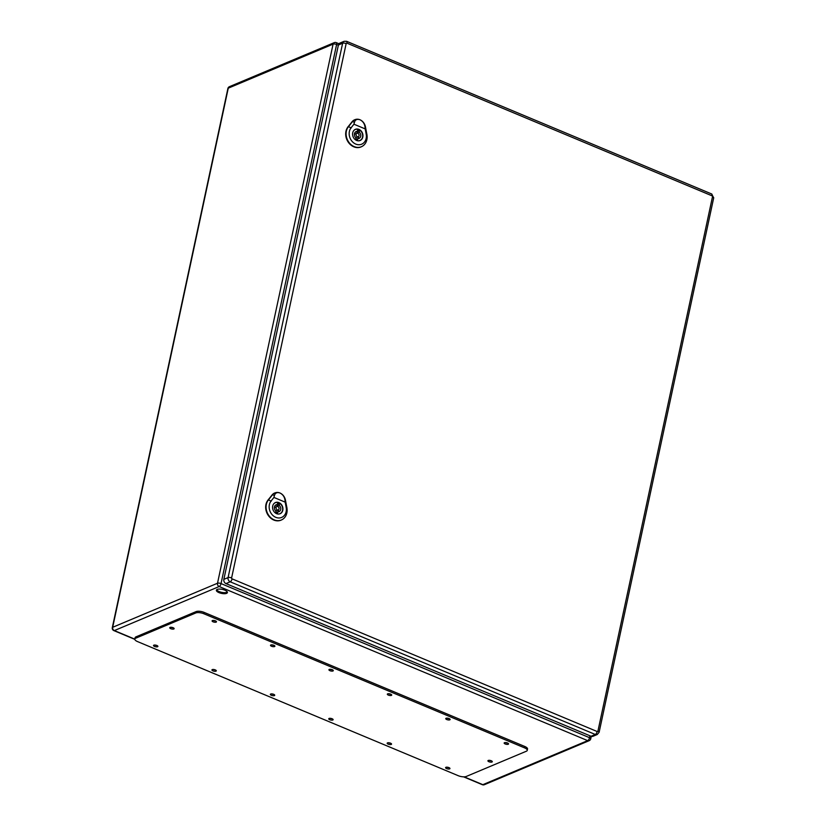 <?xml version="1.0" encoding="UTF-8"?>
<svg xmlns="http://www.w3.org/2000/svg" width="826" height="826" viewBox="0 0 826 826"><rect width="100%" height="100%" fill="white"/><g stroke="black" fill="none" stroke-linecap="round" stroke-linejoin="round"><path stroke-width="1.24" d="M217.197 589.423A5.627 2.034 12.1 0 1 223.609 589.733A5.627 2.034 12.1 0 1 227.398 592.572A5.627 2.034 12.1 0 1 221.461 593.378A5.627 2.034 12.1 0 1 216.381 590.208A5.627 2.034 12.1 0 1 217.197 589.423M216.68 589.733A5.627 2.034 -167.9 0 0 219.2 591.592A5.627 2.034 -167.9 0 0 227.315 592.015M527.246 750.38L527.535 749.027A5.968 2.158 -167.9 0 0 524.789 746.477L204.136 612.396A5.968 2.158 -167.9 0 0 196.082 611.612L135.96 636.867A5.968 2.158 -167.9 0 0 135.092 637.693L134.803 639.056A5.968 2.158 -167.9 0 0 137.56 641.596L458.203 775.686A5.968 2.158 -167.9 0 0 466.256 776.471L526.379 751.216A5.968 2.158 -167.9 0 0 527.246 750.38A5.968 2.158 -167.9 0 0 524.489 747.84L203.846 613.749A5.968 2.158 -167.9 0 0 195.783 612.964L135.671 638.23A5.968 2.158 -167.9 0 0 134.803 639.056M170.972 627.275A2.241 0.805 -167.9 0 0 173.202 627.75M489.137 760.323A2.241 0.805 -167.9 0 0 491.367 760.798M154.73 645.034A2.241 0.805 -167.9 0 0 156.961 645.519M213.314 620.429A2.241 0.805 -167.9 0 0 215.534 620.904M213.149 669.463A2.241 0.805 -167.9 0 0 215.369 669.948M271.723 644.858A2.241 0.805 -167.9 0 0 273.953 645.333M271.558 693.892A2.241 0.805 -167.9 0 0 273.788 694.367M330.142 669.287A2.241 0.805 -167.9 0 0 332.362 669.762M329.977 718.321A2.241 0.805 -167.9 0 0 332.197 718.796M388.55 693.706A2.241 0.805 -167.9 0 0 390.781 694.191M388.385 742.75A2.241 0.805 -167.9 0 0 390.615 743.224M446.969 718.135A2.241 0.805 -167.9 0 0 449.189 718.61M446.804 767.168A2.241 0.805 -167.9 0 0 449.024 767.653M505.378 742.564A2.241 0.805 -167.9 0 0 507.608 743.039M504.48 742.698A2.241 0.805 -167.9 0 0 504.159 743.008A2.241 0.805 -167.9 0 0 506.173 744.267A2.241 0.805 -167.9 0 0 508.537 743.947A2.241 0.805 -167.9 0 0 507.03 742.822A2.241 0.805 -167.9 0 0 504.48 742.698M445.906 767.313A2.241 0.805 -167.9 0 0 445.586 767.622A2.241 0.805 -167.9 0 0 447.599 768.882A2.241 0.805 -167.9 0 0 449.953 768.562A2.241 0.805 -167.9 0 0 448.446 767.437A2.241 0.805 -167.9 0 0 445.906 767.313M446.071 718.279A2.241 0.805 -167.9 0 0 445.751 718.589A2.241 0.805 -167.9 0 0 447.764 719.849A2.241 0.805 -167.9 0 0 450.118 719.518A2.241 0.805 -167.9 0 0 448.611 718.393A2.241 0.805 -167.9 0 0 446.071 718.279M387.487 742.884A2.241 0.805 -167.9 0 0 387.167 743.193A2.241 0.805 -167.9 0 0 389.18 744.453A2.241 0.805 -167.9 0 0 391.545 744.133A2.241 0.805 -167.9 0 0 390.037 743.008A2.241 0.805 -167.9 0 0 387.487 742.884M387.652 693.85A2.241 0.805 -167.9 0 0 387.332 694.16A2.241 0.805 -167.9 0 0 389.356 695.42A2.241 0.805 -167.9 0 0 391.71 695.1A2.241 0.805 -167.9 0 0 390.202 693.974A2.241 0.805 -167.9 0 0 387.652 693.85M329.078 718.455A2.241 0.805 -167.9 0 0 328.758 718.765A2.241 0.805 -167.9 0 0 330.772 720.024A2.241 0.805 -167.9 0 0 333.126 719.704A2.241 0.805 -167.9 0 0 331.618 718.579A2.241 0.805 -167.9 0 0 329.078 718.455M329.244 669.421A2.241 0.805 -167.9 0 0 328.924 669.731A2.241 0.805 -167.9 0 0 330.937 670.991A2.241 0.805 -167.9 0 0 333.291 670.671A2.241 0.805 -167.9 0 0 331.794 669.545A2.241 0.805 -167.9 0 0 329.244 669.421M270.66 694.036A2.241 0.805 -167.9 0 0 270.339 694.346A2.241 0.805 -167.9 0 0 272.363 695.606A2.241 0.805 -167.9 0 0 274.717 695.275A2.241 0.805 -167.9 0 0 273.21 694.15A2.241 0.805 -167.9 0 0 270.66 694.036M270.825 644.992A2.241 0.805 -167.9 0 0 270.505 645.302A2.241 0.805 -167.9 0 0 272.528 646.562A2.241 0.805 -167.9 0 0 274.882 646.242A2.241 0.805 -167.9 0 0 273.375 645.116A2.241 0.805 -167.9 0 0 270.825 644.992M212.251 669.607A2.241 0.805 -167.9 0 0 211.931 669.917A2.241 0.805 -167.9 0 0 213.944 671.177A2.241 0.805 -167.9 0 0 216.298 670.857A2.241 0.805 -167.9 0 0 214.801 669.731A2.241 0.805 -167.9 0 0 212.251 669.607M212.416 620.563A2.241 0.805 -167.9 0 0 212.096 620.884A2.241 0.805 -167.9 0 0 214.11 622.133A2.241 0.805 -167.9 0 0 216.464 621.813A2.241 0.805 -167.9 0 0 214.966 620.687A2.241 0.805 -167.9 0 0 212.416 620.563M153.832 645.178A2.241 0.805 -167.9 0 0 153.512 645.488A2.241 0.805 -167.9 0 0 155.536 646.748A2.241 0.805 -167.9 0 0 157.89 646.428A2.241 0.805 -167.9 0 0 156.382 645.302A2.241 0.805 -167.9 0 0 153.832 645.178M488.238 760.467A2.241 0.805 -167.9 0 0 487.918 760.777A2.241 0.805 -167.9 0 0 489.942 762.037A2.241 0.805 -167.9 0 0 492.296 761.717A2.241 0.805 -167.9 0 0 490.789 760.591A2.241 0.805 -167.9 0 0 488.238 760.467M170.073 627.419A2.241 0.805 -167.9 0 0 169.753 627.729A2.241 0.805 -167.9 0 0 171.767 628.989A2.241 0.805 -167.9 0 0 174.131 628.669A2.241 0.805 -167.9 0 0 172.624 627.543A2.241 0.805 -167.9 0 0 170.073 627.419M346.93 43.148A2.612 1.115 -67.3 0 0 346.59 41.31L344.132 41.3L339.899 43.076A3.356 2.777 67.2 0 0 338.402 45.007L223.846 579.367A3.356 2.777 67.2 0 0 225.983 583.59L591.065 736.255A3.356 2.777 67.2 0 0 593.027 736.286L597.26 734.51L599.139 732.228A2.612 0.94 -167.9 0 0 597.931 731.113A0.743 0.619 -112.8 0 1 597.167 731.526L232.085 578.861A0.743 0.619 -112.8 0 1 231.61 577.921L346.166 43.572A0.743 0.619 -112.8 0 1 346.93 43.148L712.012 195.814A0.743 0.619 -112.8 0 1 712.487 196.753L597.931 731.113M355.614 139.46L355.954 137.849A3.727 3.087 -112.8 0 1 354.395 134.39A3.727 3.087 -112.8 0 1 356.14 131.561A3.727 3.087 -112.8 0 1 357.348 131.365L357.689 129.744A5.441 4.512 -112.8 0 1 359.558 130.529L359.207 132.139A3.727 3.087 -112.8 0 1 360.776 135.598A3.727 3.087 -112.8 0 1 359.031 138.427A3.727 3.087 -112.8 0 1 357.823 138.623L357.472 140.244A5.441 4.512 -112.8 0 1 355.614 139.46M355.18 132.253A3.727 3.087 -112.8 0 1 355.221 132.253L357.348 131.365M357.348 131.355A5.441 4.512 -112.8 0 1 357.441 131.417L359.558 130.529M357.441 131.417L357.09 133.038L359.207 132.139M355.696 139.522L357.823 138.623M358.649 136.496A3.727 3.087 -112.8 0 1 357.865 138.634M358.143 140.812A5.968 4.935 67.2 0 0 359.888 140.492A5.968 4.935 67.2 0 0 362.552 137.075A5.968 4.935 67.2 0 0 360.735 130.942A5.968 4.935 67.2 0 0 355.273 129.496A5.968 4.935 67.2 0 0 353.817 130.518M359.971 119.76C362.779 121.164 364.442 123.477 364.968 126.677L365.195 128.908L353.941 124.21L354.416 122.269C355.283 119.636 357.131 118.81 359.971 119.76A8.57 7.104 67.2 0 0 355.314 119.543A8.57 7.104 67.2 0 0 352.578 121.505L348.417 126.708A12.297 10.18 67.2 0 0 348.613 141.917A12.297 10.18 67.2 0 0 361.85 146.532A12.297 10.18 67.2 0 0 366.889 134.431L365.464 126.894A8.57 7.104 67.2 0 0 359.971 119.76M362.82 137.023A6.061 5.018 -112.8 0 1 360.126 140.503A6.061 5.018 -112.8 0 1 353.146 136.858A6.061 5.018 -112.8 0 1 355.428 129.331A6.061 5.018 -112.8 0 1 360.983 130.797A6.061 5.018 -112.8 0 1 362.82 137.023M355.118 119.615A8.601 7.124 67.2 0 0 354.922 119.687A8.601 7.124 67.2 0 0 352.175 121.649L348.014 126.853A12.318 10.201 67.2 0 0 348.211 142.093A12.318 10.201 67.2 0 0 361.478 146.718A12.318 10.201 67.2 0 0 361.664 146.625M365.195 128.908L366.176 134.122A10.057 8.332 -112.8 0 1 355.81 144.106A10.057 8.332 -112.8 0 1 351.071 127.803L353.941 124.21M356.863 133.275A1.869 1.538 67.2 0 0 358.308 136.713A1.869 1.538 67.2 0 0 356.863 133.275L354.736 134.163A1.869 1.538 67.2 0 0 354.395 134.38M355.789 137.705A1.869 1.538 67.2 0 0 356.182 137.601L358.308 136.713M275.595 512.698L275.946 511.077A3.727 3.087 -112.8 0 1 274.377 507.618A3.727 3.087 -112.8 0 1 276.121 504.789A3.727 3.087 -112.8 0 1 277.329 504.593L277.681 502.982A5.441 4.512 -112.8 0 1 279.539 503.767L279.198 505.378A3.727 3.087 -112.8 0 1 280.757 508.837A3.727 3.087 -112.8 0 1 279.012 511.666A3.727 3.087 -112.8 0 1 277.804 511.862L277.464 513.473A5.441 4.512 -112.8 0 1 275.595 512.698M275.172 505.481A3.727 3.087 -112.8 0 1 275.213 505.491L277.329 504.593A5.441 4.512 -112.8 0 1 277.422 504.655L279.539 503.767M277.422 504.655L277.071 506.266L279.198 505.378M275.688 512.75L277.804 511.862M278.641 509.735A3.727 3.087 -112.8 0 1 277.846 511.862M278.135 514.051A5.968 4.935 67.2 0 0 279.88 513.731A5.968 4.935 67.2 0 0 282.544 510.313A5.968 4.935 67.2 0 0 280.726 504.17A5.968 4.935 67.2 0 0 275.254 502.735A5.968 4.935 67.2 0 0 273.809 503.746M279.952 492.998C282.771 494.402 284.433 496.705 284.949 499.916L285.176 502.146L273.933 497.438L274.397 495.497C275.264 492.874 277.123 492.038 279.952 492.998A8.57 7.104 67.2 0 0 275.306 492.781A8.57 7.104 67.2 0 0 272.559 494.743L268.409 499.936A12.297 10.18 67.2 0 0 268.595 515.156A12.297 10.18 67.2 0 0 281.842 519.771A12.297 10.18 67.2 0 0 286.88 507.66L285.445 500.122A8.57 7.104 67.2 0 0 279.952 492.998M282.812 510.261A6.061 5.018 -112.8 0 1 280.107 513.731A6.061 5.018 -112.8 0 1 273.138 510.096A6.061 5.018 -112.8 0 1 275.419 502.559A6.061 5.018 -112.8 0 1 280.964 504.036A6.061 5.018 -112.8 0 1 282.812 510.261M275.11 492.854A8.601 7.124 67.2 0 0 274.903 492.915A8.601 7.124 67.2 0 0 272.157 494.877L267.996 500.081A12.318 10.201 67.2 0 0 268.202 515.331A12.318 10.201 67.2 0 0 281.47 519.957A12.318 10.201 67.2 0 0 281.656 519.853M285.176 502.146L286.168 507.36A10.057 8.332 -112.8 0 1 275.791 517.334A10.057 8.332 -112.8 0 1 271.052 501.041L273.933 497.438M276.844 506.514A1.869 1.538 67.2 0 0 278.29 509.952A1.869 1.538 67.2 0 0 276.844 506.514L274.728 507.401A1.869 1.538 67.2 0 0 274.377 507.618M275.77 510.933A1.869 1.538 67.2 0 0 276.173 510.84L278.29 509.952M338.361 45.203L336.616 44.48L221.038 583.59L589.537 737.69L589.94 735.79M464.119 776.843L482.849 784.669L587.678 740.633L219.179 586.543L114.349 630.579L134.793 639.128M333.084 44.129L228.265 88.175L112.687 627.285L217.506 583.249L333.084 44.129A2.612 0.94 -167.9 0 1 336.616 44.48A2.612 1.115 -67.3 0 0 336.265 42.632A2.612 2.612 0 0 0 334.251 42.642A2.612 2.158 67.2 0 0 333.084 44.129M590.735 738.805A2.612 0.94 -167.9 0 0 589.537 737.69A2.612 1.115 -67.3 0 1 587.678 740.633A2.612 2.158 67.2 0 0 589.196 740.664A2.612 2.612 0 0 0 590.735 738.805L591.271 736.327M219.179 586.543A2.612 1.115 -67.3 0 0 221.038 583.59A2.612 0.94 -167.9 0 0 217.506 583.249A2.612 2.158 -112.8 0 0 219.179 586.543M484.377 784.7A2.612 2.158 -112.8 0 1 482.849 784.669A2.612 1.115 -67.3 0 1 482.353 784.7A2.612 2.612 0 0 0 484.377 784.7L589.196 740.664M114.349 630.579A2.612 2.158 -112.8 0 1 112.687 627.285A2.612 0.94 12.1 0 0 112.305 627.646A2.612 2.612 0 0 0 113.854 630.599A2.612 1.115 -67.3 0 0 114.349 630.579M228.265 88.175A2.612 2.158 -112.8 0 1 229.421 86.678A2.612 2.612 0 0 0 227.883 88.537A2.612 0.94 -167.9 0 1 228.265 88.175M135.671 638.23L135.96 636.867M524.489 747.84L524.789 746.477M203.846 613.749L204.136 612.396M195.783 612.964L196.082 611.612M344.132 41.3A3.356 2.777 67.2 0 0 342.635 43.22L338.402 45.007M346.166 43.572A2.612 0.94 -167.9 0 0 342.635 43.22L228.079 577.58L223.846 579.367M231.61 577.921A2.612 0.94 -167.9 0 0 228.079 577.58A3.356 2.777 67.2 0 0 230.227 581.814L225.983 583.59M232.085 578.861A2.612 1.115 -67.3 0 1 230.227 581.814L595.309 734.479L591.065 736.255M597.167 731.526A2.612 1.115 -67.3 0 1 595.309 734.479A3.356 2.777 67.2 0 0 597.26 734.51M599.139 732.228L713.695 197.868A2.612 0.94 -167.9 0 0 712.487 196.753M712.012 195.814A2.612 1.115 -67.3 0 0 711.671 193.976L346.59 41.31M352.609 121.494L352.062 121.69M348.448 126.698L347.901 126.884M351.298 127.896L348.18 126.605M366.114 134.101L366.961 134.462M365.495 126.905L364.937 126.667M354.53 122.31L352.465 121.453M272.601 494.722L272.053 494.919M268.44 499.926L267.892 500.122M271.279 501.134L268.171 499.844M286.106 507.329L286.942 507.691M285.476 500.143L284.918 499.906M274.511 495.548L272.446 494.691M338.98 43.768L336.265 42.632M482.353 784.7L463.551 776.832M134.803 639.365L113.854 630.599M334.251 42.642L229.421 86.678M112.305 627.646L227.883 88.537M713.695 197.868L711.671 193.976M359.279 140.75L359.888 140.492M354.653 129.754L355.273 129.496M279.26 513.989L279.88 513.731M274.645 502.993L275.254 502.735"/></g></svg>
